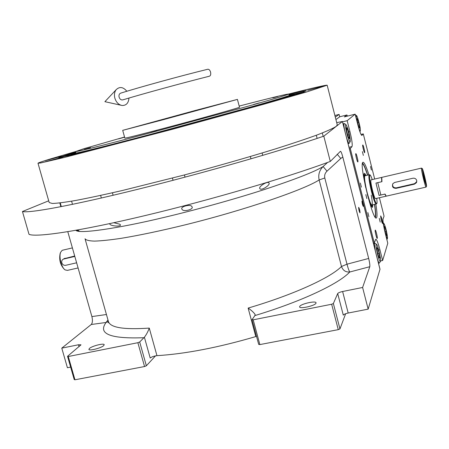 <?xml version="1.0" encoding="UTF-8"?>
<svg xmlns="http://www.w3.org/2000/svg" width="449" height="449" viewBox="0 0 449 449"><rect width="100%" height="100%" fill="white"/><g stroke="black" fill="none" stroke-linecap="round" stroke-linejoin="round"><path stroke-width="0.67" d="M76.998 230.113L79.086 230.837L75.814 230.32M113.833 222.726L119.872 224.242L120.422 224.882C121.107 226.796 111.908 226.139 110.1 224.517L109.528 223.658M339.713 116.819L339.102 114.422L334.892 115.5M48.7 200.804L22.45 211.518C29.056 213.398 72.311 205.519 138.09 189.225C203.745 172.972 281.169 150.746 323.808 136.165L342.407 121.499L336.711 122.639M335.296 117.094L339.102 114.422M342.435 121.449L380.006 269.22L368.163 309.137L348.183 313.032C345.477 313.626 343.85 314.334 343.294 315.147L337.699 293.556C338.271 292.799 339.91 292.114 342.615 291.502L348.183 313.032M256.531 336.374L255.784 336.576C218.36 347.537 185.415 353.902 156.954 355.664C154.041 356.018 151.79 356.809 150.202 358.027L144.393 337.238C146.34 334.724 147.968 331.676 149.27 328.096L156.954 355.664M70.639 367.102L67.412 367.731L61.777 348.138L91.242 324.498C92.556 322.96 92.775 320.317 91.893 316.579L67.793 231.69M191.729 206.321L192.144 206.972C193.463 209.43 184.084 212.001 182.249 209.649L181.811 208.981C180.498 206.607 189.978 204.048 191.729 206.321M268.878 182.794L269.097 183.17C270.231 184.966 261.857 190.707 259.993 188.855L259.752 188.445C258.551 186.593 267.116 181.042 268.878 182.794M323.808 136.165L330.29 161.449C288.062 177.187 210.985 199.872 145.347 215.52C79.58 231.213 36.015 237.605 29.017 234.322L22.45 211.518M358.633 207.354L358.656 207.32C359.469 208.701 359.924 210.542 360.031 212.837L360.003 212.871C359.189 211.485 358.729 209.644 358.633 207.354M361.967 201.085L361.989 201.057C362.758 202.404 363.202 204.172 363.314 206.366L363.286 206.4C362.517 205.047 362.074 203.274 361.967 201.085M330.29 161.449L340.421 151.313C340.982 151.296 341.779 153.221 342.811 157.077L368.674 258.45C369.65 262.53 370.021 265.28 369.785 266.712L362.607 287.472L342.615 291.502M368.163 309.137L362.607 287.472M345.646 313.722L339.96 328.904L333.366 303.518L337.699 293.556M339.96 328.904L338.26 329.656L259.842 344.585L258.68 344.389L252.046 319.666L254.909 315.574L255.144 314.541C253.842 312.538 251.507 310.382 248.14 308.081C293.584 294.707 330.47 277.746 341.487 266.498L319.16 179.948C318.021 174.835 319.346 170.367 323.128 166.534L327.568 162.448M155.517 355.855L146.357 365.789L139.69 341.981L144.393 337.238M146.357 365.789L144.55 366.536L74.961 379.787L74.214 379.534L67.535 356.31L81.005 344.821L78.508 344.765L61.777 348.138M89.441 348.452L88.896 349.367C88.913 351.197 101.233 348.07 103.708 345.607L104.202 344.731C104.14 342.918 92.045 345.971 89.441 348.452M67.535 356.31L68.276 356.517L137.871 342.705L139.69 341.981M368.674 258.45L346.993 264.192L324.801 177.984C324.279 175.334 325.014 173.061 327.007 171.17L340.78 158.452L342.811 157.077M299.696 306.459L299.612 306.914C299.752 309.215 315.125 305.735 315.995 303.204L316.057 302.783C315.838 300.51 300.746 303.911 299.696 306.459M252.046 319.666L253.202 319.817L331.654 304.242L333.366 303.518M338.26 329.656L331.654 304.242M254.909 315.574C301.644 301.47 338.754 283.83 349.771 272.004C345.674 272.285 342.913 270.444 341.487 266.498L346.993 264.192C348.082 268.261 349.008 270.865 349.771 272.004L369.785 266.712M259.842 344.585L253.202 319.817M107.968 319.924L106.099 322.472L108.377 321.383M144.55 366.536L137.871 342.705M74.961 379.787L68.276 356.517M124.547 137.029L83.722 148.748L75.724 151.515C75.449 152.189 104.426 145.005 149.102 133.157L246.681 106.598C274.081 98.875 288.078 94.694 288.673 94.054C286.793 93.981 270.298 97.994 239.194 106.093M75.612 152.901L75.612 152.946C75.331 153.693 104.449 146.542 149.332 134.661L247.365 107.951C274.883 100.161 288.926 95.923 289.493 95.239L289.465 95.199M168.285 118.25L141.873 125.103L220.369 103.988L168.285 118.25M195.203 110.493L237.426 99.397L163.004 119.771L122.7 130.35L195.203 110.493M237.426 99.397L239.485 107.188C241.416 107.176 201.562 118.384 165.238 128.004C139.487 134.807 126.023 138.18 124.844 138.118L122.7 130.35M118.581 138.881L124.059 137.349L118.581 138.881M84.35 149.394L90.563 147.648L84.35 149.394M150.802 132.618L157.184 130.816L150.802 132.618M253.556 104.494L259.269 102.888L253.556 104.494M272.824 97.876L277.903 96.456L272.824 97.876M288.937 94.436C299.736 91.809 305.545 90.563 306.358 90.704L298.675 93.51L270.741 101.743L170.979 129.239L97.528 148.518L68.001 155.797L58.752 157.509L75.685 151.975M38.002 163.262L49.199 202.55L52.292 203.464C57.152 203.324 65.127 202.291 76.212 200.366C89.054 197.914 104.505 194.613 122.566 190.455L184.006 175.059C217.501 166.096 248.05 157.358 275.652 148.844C292.445 143.523 306.431 138.831 317.606 134.767C326.973 131.142 333.203 128.324 336.301 126.309L337.266 124.828L327.175 85.231M293.949 95.154L305.225 92.152L293.949 95.154M75.881 153.917L75.724 151.515L51.006 158.766C42.604 161.326 38.266 162.813 37.991 163.234L40.752 162.942L64.117 157.52L171.658 129.492L263.984 104.19L306.605 91.966L327.169 85.203C325.564 85.018 312.729 87.959 288.673 94.037M288.887 94.363L299.27 91.461L288.752 94.167M307.604 90.339L325.357 85.607L307.604 90.339M234.53 112.02L254.336 106.739L234.53 112.02M156.353 133.331L176.143 128.044L156.353 133.331M84.973 152.076L103.977 146.98L84.973 152.076M45.4 161.741L63.163 156.97L45.4 161.741M44.911 160.753L61.384 156.331L44.911 160.753M303.799 91.843L289.347 95.031M75.628 152.699L61.535 157.212M75.651 153.098L70.897 154.888L71.717 154.927M289.532 95.384L294.544 94.543L293.848 94.992M75.701 153.272L73.844 154.164L76.049 153.884M289.583 96.266L291.867 95.586M289.577 95.564L291.626 95.401M149.612 123.026L212.108 106.217L149.612 123.026M187.946 112.587L151.066 122.684L187.946 112.587M375.847 204.082C377.008 211.277 377.3 215.773 376.717 217.569L376.313 218.04C372.9 220.947 359.262 165.064 362.741 162.392L362.764 162.364C363.937 161.517 365.986 165.675 368.904 174.835M362.483 163.054C363.785 164.255 365.52 168.28 367.697 175.121M374.634 204.357C375.746 211.322 376.009 215.672 375.426 217.411L375.398 217.49M335.925 119.569L339.775 116.774L346.931 114.955L344.372 116.897L355.148 114.158L357.707 124.289C359.632 131.563 361.035 135.272 361.916 135.418L361.754 135.435M364.655 152.649C365.121 152.256 363.168 144.466 362.741 145.005L362.725 145.021C362.248 145.364 364.212 153.221 364.639 152.666L364.599 152.671M357.875 161.898C358.42 161.427 356.31 153.036 355.804 153.648L355.788 153.665C355.232 154.086 357.353 162.555 357.859 161.921L357.875 161.898M375.207 230.197C374.775 230.977 376.745 239.003 377.216 238.385L377.267 238.307C377.688 237.476 375.729 229.529 375.252 230.129L375.207 230.197M380.662 215.958C380.892 219.09 381.515 221.615 382.526 223.54L382.565 223.479C382.329 220.341 381.706 217.816 380.701 215.902L380.662 215.958M349.373 148.737L350.282 148.512L374.292 242.999L373.388 243.19M355.148 114.158L347.156 120.686L342.542 121.853M347.391 116.128L346.931 114.955M374.685 179.039L363.286 133.886L361.018 134.447M379.405 197.717L384.058 216.154L383.059 218.91C382.733 221.026 383.474 225.836 385.281 233.345L387.784 243.246L382.643 260.515L380.55 260.948M379.287 218.382L380.208 222.126L379.287 218.382M362.399 151.627L363.342 155.399L362.399 151.627M365.84 194.608L366.833 198.61L365.84 194.608M367.871 212.585L368.876 216.654L367.871 212.585M370.498 166.439L371.402 170.059L370.498 166.439M360.373 183.069L361.389 187.154L360.373 183.069M374.292 242.999L375.74 239.216C376.672 239.222 378.064 242.752 379.921 249.801L378.709 250.059M382.643 260.515L379.921 249.801M363.286 133.886L361.95 135.39M347.156 120.686L349.945 131.669C351.926 139.863 352.611 144.836 351.994 146.587L349.013 147.317M350.282 148.512L351.994 146.587M346.23 116.426L345.775 116.162L345.595 116.583M349.625 141.536L350.198 141.665C350.4 140.672 350.192 138.64 349.569 135.564C348.66 130.844 347.425 127.146 345.87 124.474C345.388 125.344 345.511 127.426 346.241 130.715C347.386 135.957 348.514 139.56 349.625 141.536M346.847 138.792L348.62 143.04L349.154 143.371L350.102 141.822M344.462 123.627L344.164 123.57C343.76 124.064 343.9 126.186 344.596 129.929M346.398 127.578L346.819 131.551L348.345 137.147L349.44 138.724L349.013 134.751L347.498 129.205L346.398 127.578M347.498 129.205L346.594 129.43M349.013 134.751L347.773 135.059M358.779 128.223L358.802 128.291C359.548 130.479 360.053 131.377 360.328 130.996L360.334 129.346C360.553 128.229 357.443 115.573 356.444 115.528L356.259 117.251L356.848 120.882M357.353 118.525L356.955 119.322L357.915 124.154L359.262 128.15L359.643 127.303L358.695 122.51L357.353 118.525M358.695 122.51L357.64 122.773M359.643 127.303L359.026 127.46M378.165 256.57C379.259 260.313 380.028 261.919 380.466 261.391L380.561 260.746C381.336 260.684 377.581 243.807 376.425 244.25L376.099 245.014C376.133 247.696 376.818 251.547 378.165 256.57M377.53 259.471C378.395 262.042 379.018 263.232 379.405 263.047L380.365 261.548M375.05 243.369L374.528 244.149L375.33 250.817M377.699 248.246L376.863 247.702L377.497 252.383L378.978 257.597L379.803 258.08L379.164 253.416L377.699 248.246L376.958 248.404M379.164 253.416L377.867 253.685M385.814 235.461L387.431 238.649C387.616 237.6 387.324 235.304 386.561 231.757C385.786 227.974 384.855 225.14 383.772 223.254L383.727 226.245M384.209 226.335L384.827 230.511L386.146 235.192L386.83 235.669L386.213 231.504L384.905 226.852L384.209 226.335M384.905 226.852L384.305 226.986M386.213 231.504L385.169 231.729M367.518 175.161C365.963 170.334 364.672 167 363.651 165.176L362.405 163.503M375.123 217.125C375.768 215.492 375.544 211.249 374.455 204.396M365.957 175.531C365.132 173.718 364.543 173.045 364.195 173.51C363.656 174.633 363.959 178.309 365.104 184.55L365.694 187.469M372.889 204.75L372.44 207.387C371.284 206.995 369.566 202.578 367.276 194.148M365.587 175.615L364.796 174.762C363.993 175.009 364.19 178.438 365.385 185.033C367.366 195.792 371.553 208.173 372.339 205.76L372.518 204.834M369.353 174.768L364.874 175.784C364.307 176.502 364.543 179.701 365.581 185.375C367.344 194.922 371.026 206.142 371.974 204.957C372.541 204.177 372.294 200.922 371.233 195.197M74.697 256.014L64.112 258.703M78.087 267.952L67.406 270.377L65.144 269.911C61.39 267.638 58.634 256.497 60.744 252.119L62.142 250.374L62.86 250.138M64.605 269.479L64.151 269.119C60.205 264.758 58.898 259.455 60.217 253.214L60.441 252.742M381.555 177.439L381.701 181.733L375.953 183.069L379.074 195.422L384.821 194.114L386.073 196.134M369.123 174.784C368.444 176.524 369.246 182.165 371.531 191.706C373.68 199.844 375.246 203.936 376.234 203.992L376.228 203.992M375.953 183.069L379.074 195.422M371.115 179.869L370.947 179.97C369.886 181.177 374.545 199.99 375.56 198.593L385.916 196.235M372.26 179.606C371.149 176.373 370.341 174.779 369.83 174.824C369.061 176.261 369.83 181.828 372.148 191.538C374.343 199.822 375.903 203.835 376.829 203.588C377.154 203.06 377.115 201.304 376.705 198.329M76.627 262.805L65.683 265.308C63.831 265.527 62.54 264.697 61.81 262.817C61.451 261.105 61.973 259.876 63.388 259.118L74.815 256.43M207.64 69.286L207.893 69.225C209.066 69.241 209.952 70.201 210.564 72.109C211.013 74.416 210.603 75.786 209.329 76.229C183.13 82.796 142.558 93.897 122.987 99.824C121.236 100.256 119.939 99.369 119.108 97.152C118.71 95.261 119.165 93.948 120.467 93.218L120.876 93.089M126.854 91.259C123.166 86.893 119.591 86.382 116.128 89.721C114.456 92.023 114.035 94.84 114.86 98.179C116.24 102.4 118.671 104.836 122.156 105.498C126.281 105.521 128.549 103.04 128.958 98.05M392.617 184.107C392.426 186.7 393.666 187.946 396.344 187.85L414.545 183.675L416.807 181.632M396.175 188.333L414.433 184.146L416.476 182.653L416.745 180.554C416.116 178.781 414.854 178.006 412.962 178.231L394.699 182.446L392.931 183.602C391.769 186.694 392.853 188.271 396.175 188.333L396.344 187.85M426.55 186.284C426.904 185.078 422.778 168.139 422.234 168.555L423.575 176.429L423.508 178.999L424.715 181.026L426.55 186.284M421.538 168.139L421.426 168.19C421.398 169.542 422.094 173.146 423.508 178.999C424.849 184.292 425.697 186.997 426.056 187.104M423.486 176.788L423.57 178.651L424.754 180.801L423.575 176.429M424.501 176.698L423.07 172.13L424.232 178.247L425.663 182.81L424.501 176.698M426 187.115L386.252 196.157L385.062 194.058L380.864 195.012L377.749 182.653L381.942 181.677L381.785 177.383M424.479 176.827L423.272 173.056C423.065 173.628 425.343 182.85 425.456 181.89L424.479 176.827M424.642 179.173L423.693 174.751L424.642 179.173M424.765 178.478L424.485 178.545M75.96 230.354C78.85 234.176 118.076 228.485 164.227 217.378C194.063 210.334 232.24 199.889 263.35 189.865C294.858 179.493 314.788 171.72 323.128 166.534L327.007 171.17M342.407 121.499L380.006 269.372M255.784 336.576L248.14 308.081M85.041 238.761C85.972 240.159 89.143 240.945 94.548 241.113C101.255 240.888 110.106 239.968 121.101 238.34C139.37 235.332 161.034 230.764 186.082 224.629C245.098 209.964 303.9 189.837 319.16 179.948L324.801 177.984M85.08 238.902L108.366 321.344C109.971 327.596 123.61 329.847 149.27 328.096M79.058 346.684L78.508 344.765M91.242 324.498L106.099 322.472C97.596 333.882 110.241 338.961 144.022 337.715M106.435 314.519L91.893 316.579M340.78 158.452L337.193 154.243M349.945 131.669L348.738 131.972M63.87 258.955L65.15 258.22M414.433 184.146L414.545 183.675M108.417 321.535L108.097 322.803L108.445 321.675M332.602 129.228L332.44 128.588M323.185 136.378L322.309 132.966M60.89 206.703L59.824 202.954M317.123 138.415L316.309 135.25M288.673 94.054L289.745 96.209M61.305 206.624L60.25 202.897M72.491 204.368L71.593 201.191M101.356 198.02L100.632 195.422M113.114 195.281L112.424 192.801M173.045 180.318L172.438 178.09M185.022 177.159L184.427 174.947M250.98 158.823L250.368 156.505M262.744 155.371L262.115 152.997M73.844 154.164L73.731 154.445M343.047 123.851L344.164 123.57M348.076 143.641L349.025 143.405M345.87 124.474L344.327 123.548M360.261 131.102L359.896 131.703M356.444 115.528L355.322 114.86M373.489 243.577L374.758 243.307M378.485 263.237L379.27 263.075M376.425 244.25L374.909 243.285M387.358 238.761L386.853 239.558M383.772 223.254L383.188 222.889M364.796 174.762L363.965 174.397M372.176 205.962L371.609 206.635M62.428 250.239L72.396 247.91M60.217 253.214L60.744 252.119M376.066 204.031L371.8 204.997M381.454 177.456L371.009 179.897M376.672 203.689L376.29 203.93M369.83 174.824L369.19 174.751M64.662 258.383L63.388 259.118M120.927 105.223L104.898 101.676L116.128 89.721M207.893 69.225C181.244 75.746 140.453 86.943 120.467 93.218M416.476 182.653L416.593 182.142M422.234 168.555L421.482 168.1M426.499 186.391L426.079 187.042M381.689 177.4L421.448 168.122"/></g></svg>

